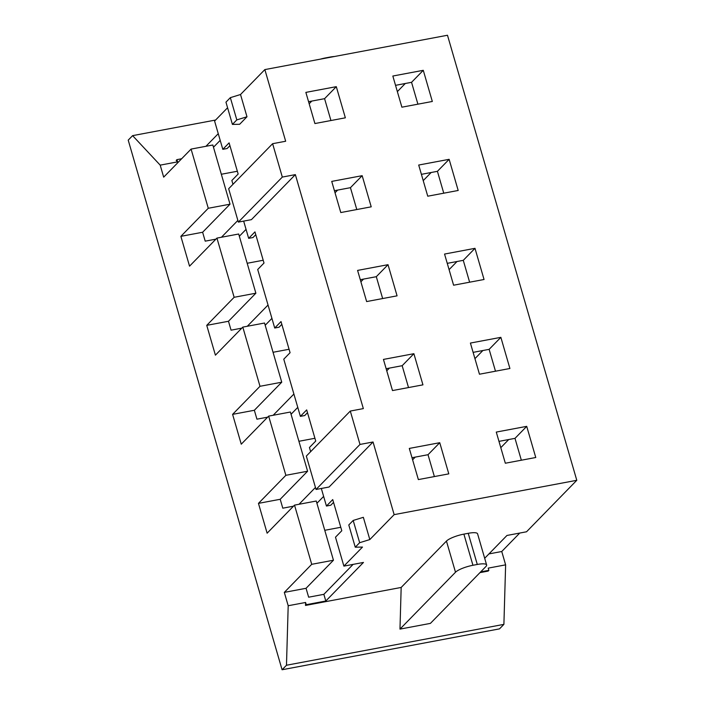 <?xml version="1.0" encoding="UTF-8"?>
<svg xmlns="http://www.w3.org/2000/svg" width="705" height="705" viewBox="0 0 705 705"><rect width="100%" height="100%" fill="white"/><g stroke="black" fill="none" stroke-linecap="round" stroke-linejoin="round"><path stroke-width="1.06" d="M272.615 143.697L285.666 141.247L264.851 69.592L447.481 35.25L576.787 480.299L394.148 514.641L373.042 441.991L359.991 444.441L350.297 411.059L363.339 408.609L295.36 174.62L282.317 177.078L272.615 143.697L228.667 188.72L238.361 222.101L282.317 177.078M439.744 442.705L409.305 448.424L418.356 479.585L448.794 473.857L439.744 442.705L428.023 454.707L412.002 457.721M500.858 337.343L470.411 343.062L479.462 374.214L509.909 368.495L500.858 337.343L489.138 349.345L473.117 352.359M413.888 353.699L383.441 359.418L392.5 390.57L422.938 384.851L413.888 353.699L402.167 365.701L386.146 368.715M474.994 248.327L444.555 254.056L453.606 285.208L484.044 279.488L474.994 248.327L463.273 260.339L447.252 263.353M388.023 264.683L357.585 270.412L366.635 301.564L397.074 295.836L388.023 264.683L376.303 276.695L360.281 279.7M449.138 159.321L418.7 165.041L427.75 196.201L458.188 190.473L449.138 159.321L437.417 171.324L421.396 174.338M362.167 175.677L331.729 181.397L340.779 212.549L371.218 206.829L362.167 175.677L350.447 187.68L334.426 190.694M423.273 70.315L392.835 76.034L401.885 107.186L432.324 101.467L423.273 70.315L411.553 82.318L395.54 85.331M336.303 86.662L305.864 92.39L314.915 123.542L345.353 117.814L336.303 86.662L324.582 98.674L308.57 101.679M526.714 426.349L496.276 432.077L505.326 463.229L535.765 457.501L526.714 426.349L514.994 438.36L498.973 441.365M521.347 460.215L514.994 438.36M434.377 476.571L428.023 454.707M316.915 503.282L323.639 496.399M412.61 459.81L415.236 457.113M324.767 530.301L340.788 527.287M213.474 147.239L220.198 140.357M205.948 146.287L218.259 133.677M239.339 236.254L246.054 229.363M221.449 237.25L237.876 220.418M265.195 325.261L271.918 318.378M247.305 326.256L268.041 305.027M291.059 414.276L297.774 407.384M273.17 415.271L293.897 394.033M299.026 504.278L315.452 487.455M306.243 604.687L305.503 605.436L305.591 602.467L306.243 604.687L325.807 601.012L363.463 562.44L343.89 566.115L335.492 537.192L341.793 530.742L332.734 499.581L326.441 506.04L321.33 488.468M325.807 601.012L323.868 594.333L353.099 564.388M227.583 107.759L214.593 121.066L222.806 149.328L227.151 148.508L229.918 145.679M255.774 234.686L253.016 237.523L248.662 238.343L243.657 221.106M232.967 184.313L231.857 180.48L238.158 174.029L229.107 142.877L222.806 149.328M281.833 324.37L279.065 327.199L274.721 328.019L257.713 269.495L264.014 263.036L254.963 231.883L248.662 238.343M307.495 412.707L304.736 415.545L300.383 416.364L283.771 359.171L290.072 352.72L281.022 321.568L274.721 328.019M310.641 451.676L309.433 447.516L315.734 441.057L306.684 409.905L300.383 416.364M326.441 506.04L330.786 505.221L333.553 502.383M215.924 239.145L205.208 241.154L202.626 232.253L230.024 204.186L212.822 145.001L191.081 149.09L208.275 208.275L180.877 236.342L202.626 232.253M177.59 161.868L176.937 159.638L176.206 160.387L177.59 161.868L160.194 165.137L132.611 135.642L215.607 120.035M394.148 514.641L369.817 539.563L363.348 517.311L353.187 520.449L348.79 524.952L355.258 547.203L359.656 542.7L353.187 520.449M355.258 547.203L362.493 547.071L343.89 566.115M246.979 116.766L236.818 119.903L230.35 97.651L225.961 102.154L232.421 124.406L239.656 124.274L246.979 116.766L240.52 94.514L264.851 69.592M295.36 174.62L251.412 219.652L238.361 222.101M373.042 441.991L329.085 487.014L316.043 489.464L359.991 444.441M519.752 533.05L501.748 551.504L488.953 553.91M501.748 551.504L505.626 564.855L488.23 568.124L488.873 570.345L480.687 571.887M305.591 602.467L288.195 605.736L284.318 592.385L306.058 588.296L308.649 597.197L323.868 594.333M284.318 592.385L311.716 564.317L294.523 505.124L267.125 533.191L258.462 503.37L280.202 499.281L282.784 508.182L293.5 506.172M258.462 503.37L285.86 475.311L268.658 416.117L241.26 444.185L232.597 414.364L254.346 410.275L256.928 419.175L267.644 417.157M232.597 414.364L259.995 386.296L242.802 327.111L215.404 355.17L206.741 325.349L228.482 321.269L231.073 330.169L241.78 328.151M191.081 149.09L163.683 177.149L160.194 165.137M176.937 159.638L181.643 158.757M206.741 325.349L234.139 297.29L216.937 238.096L189.539 266.164L180.877 236.342M500.806 447.657L508.728 439.532M576.787 480.299L526.529 531.782L506.965 535.456L484.679 558.281M505.626 564.855L503.899 624.366L499.51 628.869L282.079 669.75L128.213 140.136L132.611 135.642M221.326 174.258L237.347 171.253M247.182 263.273L263.203 260.26M273.046 352.28L289.068 349.266M298.902 441.295L314.923 438.281M320.378 59.15A14.303 3.349 -16.2 0 1 325.534 57.916L329.887 57.096A14.303 3.349 -16.2 0 1 334.417 56.515M230.35 97.651L240.52 94.514M232.421 124.406L236.818 119.903M369.817 539.563L359.656 542.7M488.873 570.345L488.142 571.094L479.946 572.636M468.235 533.306A14.303 3.349 -16.2 0 1 477.576 533.817L486.626 564.969A14.303 3.349 163.8 0 0 477.285 564.458L472.94 565.278A14.303 3.349 163.8 0 0 455.5 572.231L399.973 629.107L401.171 587.45L446.45 541.079A14.303 3.349 -16.2 0 1 463.89 534.126L468.235 533.306L477.285 564.458M305.503 605.436L401.171 587.45M503.899 624.366L286.477 665.247L288.195 605.736M399.973 629.107L430.411 623.387L485.939 566.503A14.303 3.349 163.8 0 0 486.626 564.969M397.364 91.615L405.296 83.498M330.936 120.529L324.582 98.674M417.906 104.173L411.553 82.318M309.169 103.767L311.804 101.071M286.477 665.247L282.079 669.75M208.275 208.275L230.024 204.186M216.937 238.096L238.687 234.007L255.88 293.201L228.482 321.269M335.034 192.773L337.66 190.086M356.792 209.544L350.447 187.68M443.762 193.188L437.417 171.324M423.22 180.63L431.152 172.505M234.139 297.29L255.88 293.201M242.802 327.111L264.542 323.022L281.744 382.207L254.346 410.275M360.889 281.788L363.516 279.092M382.656 298.55L376.303 276.695M469.627 282.194L463.273 260.339M449.085 269.636L457.016 261.511M259.995 386.296L281.744 382.207M268.658 416.117L290.407 412.028L307.6 471.222L280.202 499.281M386.754 370.795L389.38 368.107M408.512 387.556L402.167 365.701M495.483 371.209L489.138 349.345M474.941 358.651L482.872 350.526M285.86 475.311L307.6 471.222M294.523 505.124L316.263 501.035L333.456 560.228L306.058 588.296M311.716 564.317L333.456 560.228M350.297 411.059L306.34 456.082L316.043 489.464M472.94 565.278L463.89 534.126M455.5 572.231L446.45 541.079"/></g></svg>
